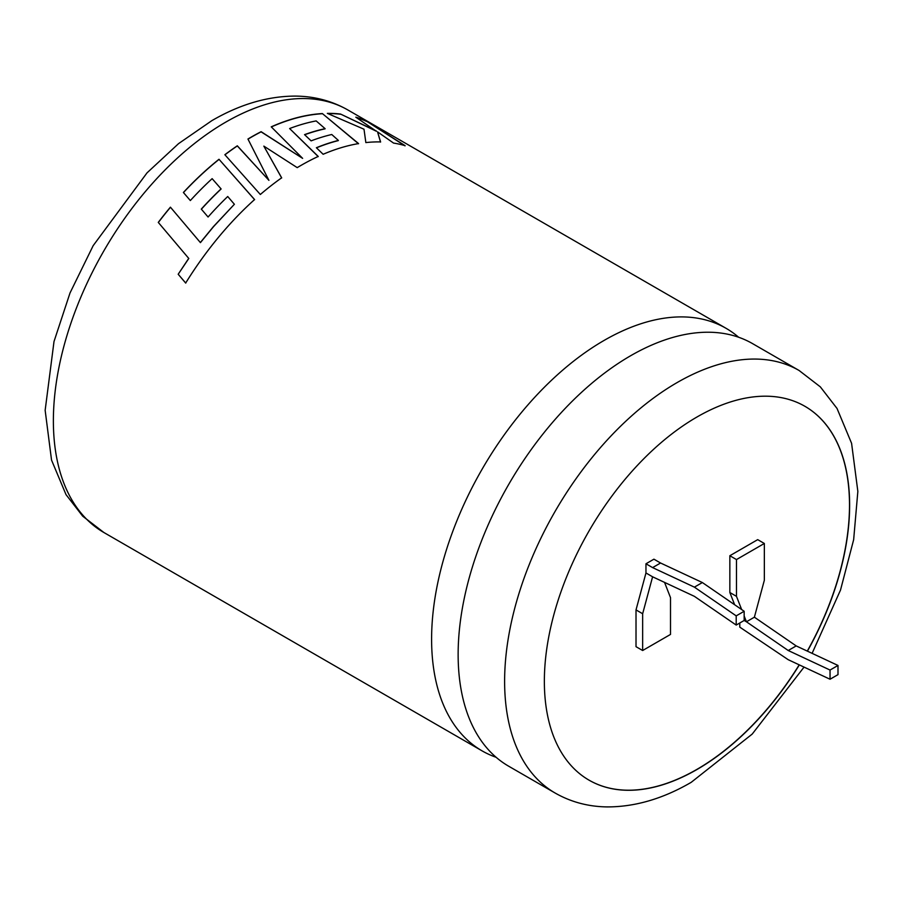 <?xml version="1.0" encoding="UTF-8"?>
<svg xmlns="http://www.w3.org/2000/svg" width="903" height="903" viewBox="0 0 903 903"><rect width="100%" height="100%" fill="white"/><g stroke="black" fill="none" stroke-linecap="round" stroke-linejoin="round"><path stroke-width="1.35" d="M752.628 343.659A243.957 140.857 120 0 0 630.644 355.737A243.957 140.857 120 0 0 458.137 654.528A243.957 140.857 120 0 0 508.671 766.207L555.142 793.037A243.957 140.857 -60 0 1 517.746 597.549A243.957 140.857 -60 0 1 677.126 382.567A243.957 140.857 -60 0 1 799.099 370.49L752.628 343.659M807.417 651.165A215.862 124.625 120 0 0 804.923 406.305A215.862 124.625 120 0 0 696.992 416.994A215.862 124.625 120 0 0 555.977 607.211A215.862 124.625 120 0 0 589.072 780.181A215.862 124.625 120 0 0 696.992 769.491A215.862 124.625 120 0 0 799.347 664.901M589.004 780.136A215.862 124.625 120 0 0 696.868 769.412A215.862 124.625 120 0 0 799.2 664.834M807.282 651.097A215.862 124.625 120 0 0 804.855 406.26M158.273 222.398A243.957 140.857 -60 0 1 170.419 207.171L200.353 242.535L213.514 226.506L234.385 204.27L227.725 196.504A243.957 140.857 -60 0 0 208.074 217.013L201.301 209.101A243.957 140.857 -60 0 1 221.066 188.874L212.137 178.659A243.957 140.857 -60 0 0 190.341 200.556L183.388 192.486A243.957 140.857 -60 0 1 219 159.278L254.578 199.552A243.957 140.857 -60 0 0 220.558 234.814A243.957 140.857 -60 0 0 185.668 283.045L178.184 274.252L188.727 258.382L158.273 222.398M738.631 337.248A243.957 140.857 120 0 0 726.091 328.331A243.957 140.857 120 0 0 604.107 340.42A243.957 140.857 120 0 0 431.6 639.211A243.957 140.857 120 0 0 482.123 750.89A243.957 140.857 120 0 0 496.119 757.29M297.222 167.631A243.957 140.857 -60 0 1 300.992 165.407A243.957 140.857 -60 0 1 318.24 156.445L289.626 128.542A243.957 140.857 -60 0 1 316.163 120.923L325.114 128.677A243.957 140.857 -60 0 0 304.548 134.637L311.117 140.868A243.957 140.857 -60 0 1 331.762 134.502L338.377 140.428A243.957 140.857 -60 0 0 316.377 147.731L323.139 154.278A243.957 140.857 -60 0 1 358.57 143.588L322.36 113.564A243.957 140.857 -60 0 0 279.941 123.214A243.957 140.857 -60 0 0 271.239 126.838L302.629 158.364L261.114 131.691A243.957 140.857 -60 0 0 251.576 136.884A243.957 140.857 -60 0 0 247.941 139.028L268.913 180.34L237.32 145.801A243.957 140.857 -60 0 0 224.858 154.718L260.335 194.495A243.957 140.857 -60 0 1 281.657 177.823L263.834 146.117L297.222 167.631M652.598 567.603L645.961 563.777L653.93 559.183L660.567 563.009L652.598 567.603L694.396 587.142L736.205 615.869L736.205 625.068L694.396 596.341L652.598 576.803L642.654 613.735L642.654 650.51L670.511 634.425L670.511 597.651L664.54 582.379M739.794 622.991L739.794 627.145L788.229 659.709L830.038 679.237L837.995 674.643L837.995 665.455L796.198 645.916L754.389 617.189L746.431 621.783L744.162 620.474L744.162 611.275L702.365 582.548L660.567 563.009M754.389 617.189L764.344 580.245L764.344 543.471L736.476 559.567L736.476 596.341L741.645 609.548M744.162 615.981L746.431 621.783L788.229 650.51L830.038 670.049L830.038 679.237M764.344 543.471L757.707 539.644L729.85 555.729L729.85 592.503L734.624 604.717M645.961 563.777L645.961 572.965L636.017 609.909L636.017 646.683L642.654 650.51M376.416 131.059L340.544 114.049A243.957 140.857 -60 0 0 327.349 113.383L363.999 129.208L365.85 142.584A243.957 140.857 -60 0 1 380.603 141.929L377.533 131.849L393.561 143.08A243.957 140.857 -60 0 1 405.108 145.676L366.652 121.25A243.957 140.857 -60 0 0 355.816 117.187L376.348 131.228L340.544 114.049M736.476 559.567L729.85 555.729M736.476 596.341L729.85 592.503M642.654 613.735L636.017 609.909M652.598 576.803L645.961 572.965M796.198 645.916L788.229 650.51M837.995 665.455L830.038 670.049M736.205 625.068L744.162 620.474M736.205 615.869L744.162 611.275M694.396 587.142L702.365 582.548M327.744 113.552A243.776 140.744 -60 0 1 340.476 114.23M380.547 142.098L377.533 131.849M405.029 145.846L366.652 121.25M356.358 117.537A243.776 140.744 -60 0 1 366.573 121.408M281.68 177.97L263.834 146.117M318.228 156.614L289.626 128.542M304.672 134.75A243.776 140.744 -60 0 1 325.08 128.847L325.114 128.677M316.49 147.844A243.776 140.744 -60 0 1 338.343 140.597L338.377 140.428M358.525 143.758L322.36 113.564M271.34 126.939A243.776 140.744 -60 0 1 279.919 123.384A243.776 140.744 -60 0 1 322.303 113.733M248.009 139.141A243.776 140.744 -60 0 1 261.102 131.849L302.629 158.364M224.937 154.808A243.776 140.744 -60 0 1 237.331 145.947L268.913 180.34M234.385 204.27L213.571 226.608L200.421 242.625L170.419 207.171M158.352 222.488A243.776 140.744 -60 0 1 170.475 207.272M162.585 227.488L188.727 258.382M188.806 258.461L178.184 274.252M178.263 274.32L185.758 283.102M254.612 199.676L219 159.278M183.456 192.565A243.776 140.744 -60 0 1 219.023 159.413M201.38 209.191A243.776 140.744 -60 0 1 221.111 188.998L221.066 188.874M225.885 122.052A243.957 140.857 120 0 0 66.506 337.033A243.957 140.857 120 0 0 103.901 532.522L82.704 516.189L66.021 494.63L51.539 460.09L45.15 410.301L54.011 341.503L70.016 292.967L93.167 245.661L147.042 172.845L178.557 143.633L211.833 120.663C239.792 104.398 267.559 96.215 295.146 96.09C314.267 96.226 331.841 100.854 347.869 109.974A243.957 140.857 120 0 0 225.885 122.052M482.123 750.89L103.901 532.522M555.142 793.037C570.888 802.011 588.146 806.627 606.906 806.91C634.786 807 662.881 798.816 691.179 782.348L752.222 734.071L804.054 667.103M812.102 653.354L840.524 590.02L853.651 539.701L857.85 491.401L851.585 443.317L837.036 408.461L820.33 386.856L799.099 370.49M726.091 328.331L347.869 109.974"/></g></svg>
